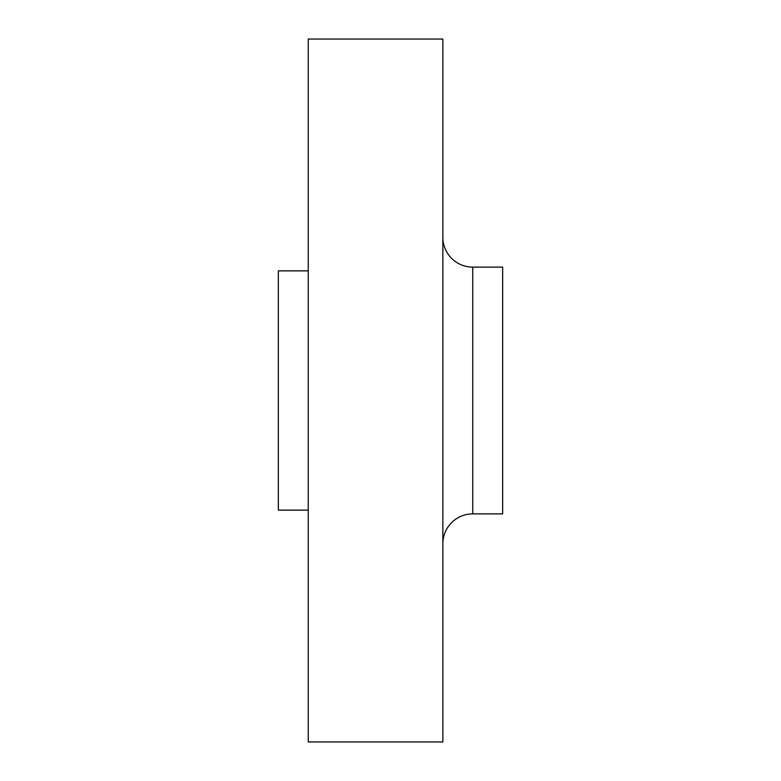 <?xml version="1.0" encoding="UTF-8"?>
<svg xmlns="http://www.w3.org/2000/svg" width="781" height="781" viewBox="0 0 781 781"><rect width="100%" height="100%" fill="white"/><g stroke="black" fill="none" stroke-linecap="round" stroke-linejoin="round"><path stroke-width="1.17" d="M442.847 543.791A29.912 29.912 0 0 1 472.759 513.878L502.661 513.878L502.661 267.122L472.759 267.122L472.759 513.878M442.847 237.209A29.912 29.912 0 0 0 472.759 267.122M442.847 741.95L442.847 39.05L308.241 39.05L308.241 741.95L442.847 741.95M308.241 270.861L278.339 270.861L278.339 510.139L308.241 510.139"/></g></svg>
